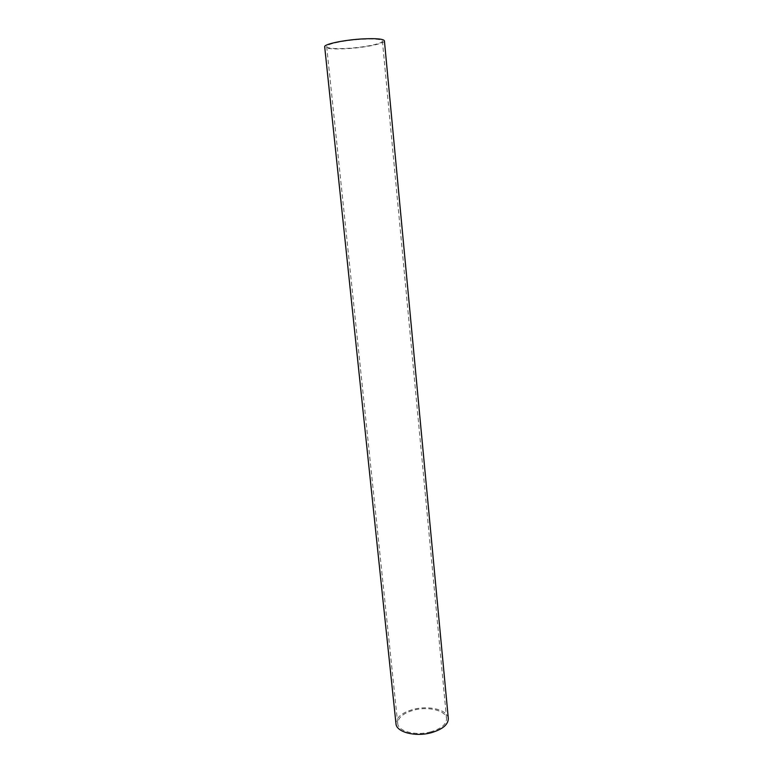 <?xml version="1.0" encoding="UTF-8"?>
<svg xmlns="http://www.w3.org/2000/svg" width="773" height="773" viewBox="0 0 773 773"><rect width="100%" height="100%" fill="white"/><g stroke="black" fill="none" stroke-linecap="round" stroke-linejoin="round"><path stroke-width="0.58" stroke-dasharray="3.87 2.9" d="M430.348 731.973C441.083 728.852 446.494 724.407 446.562 718.629C446.205 710.658 428.744 706.203 414.231 710.029C403.4 713.044 397.892 717.537 397.728 723.509C397.96 731.258 415.516 736.002 430.348 731.973M362.237 39.249C374.828 38.669 381.553 39.259 382.413 41.046C383.089 43.568 364.093 47.453 347.251 48.37C334.632 49.008 327.781 48.428 326.679 46.612C325.742 44.187 344.874 40.157 362.237 39.249M384.413 40.834C385.118 43.539 364.769 47.694 346.748 48.68C333.221 49.366 325.868 48.738 324.689 46.795M448.311 718.504C447.925 709.952 429.218 705.189 413.681 709.285C402.066 712.503 396.172 717.315 395.989 723.731M382.413 41.046L446.562 718.629M326.679 46.612L397.728 723.509"/><path stroke-width="1.16" d="M324.689 46.795C323.665 44.196 344.178 39.877 362.808 38.911C376.287 38.283 383.485 38.921 384.413 40.834L448.311 718.504C448.243 724.678 442.456 729.441 430.957 732.794C415.043 737.113 396.23 732.031 395.989 723.731L324.689 46.795"/></g></svg>
